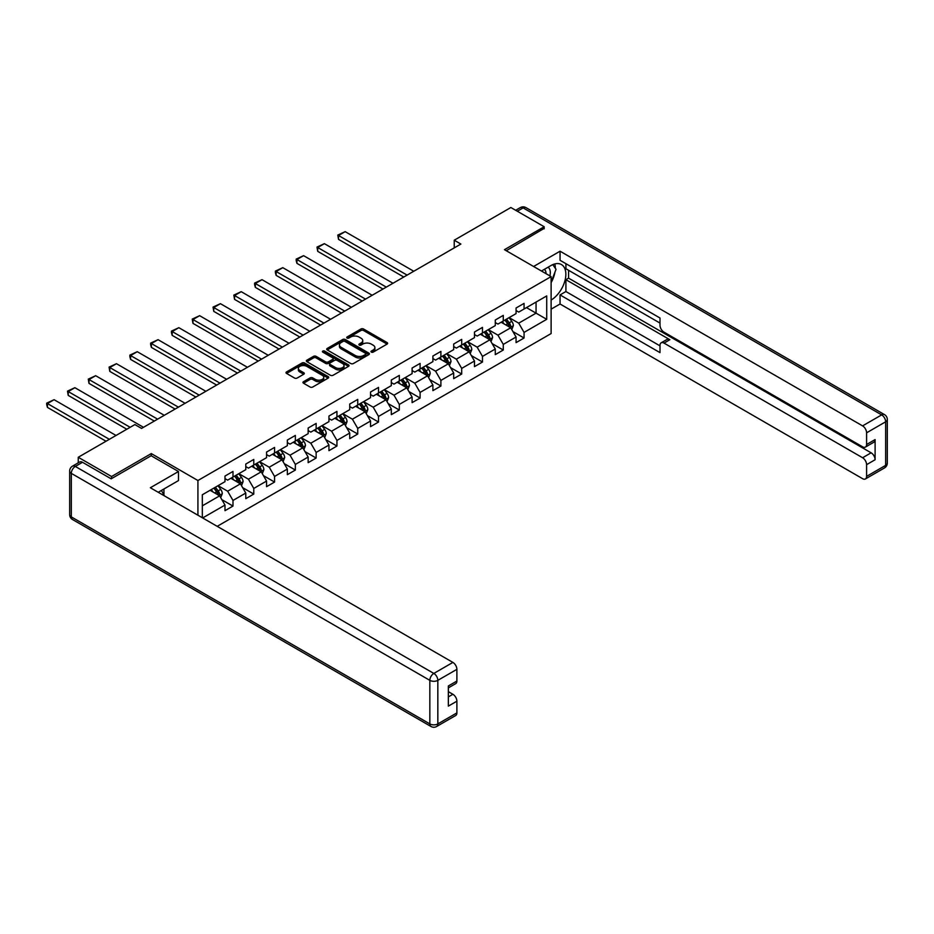 <?xml version="1.0" encoding="UTF-8"?>
<svg xmlns="http://www.w3.org/2000/svg" width="934" height="934" viewBox="0 0 934 934"><rect width="100%" height="100%" fill="white"/><g stroke="black" fill="none" stroke-linecap="round" stroke-linejoin="round"><path stroke-width="1.4" d="M371.358 352.118A1.296 0.747 0 0 0 373.191 352.118L387.096 344.086A1.845 1.062 0 0 0 387.633 343.338A1.845 1.062 0 0 0 387.096 342.58L363.548 328.99A1.845 1.062 0 0 0 360.933 328.99L347.028 337.011A1.296 0.747 0 0 0 348.861 338.061L350.659 337.034A5.919 3.421 0 0 1 359.03 337.034L360.991 338.166A5.919 3.421 0 0 1 362.731 340.583A5.919 3.421 0 0 1 360.991 343L359.193 344.039A1.296 0.747 0 0 0 361.026 345.09L362.824 344.051A5.919 3.421 0 0 1 371.195 344.051L373.156 345.183A5.919 3.421 0 0 1 374.896 347.6A5.919 3.421 0 0 1 373.156 350.017L371.358 351.056A1.296 0.747 0 0 0 371.358 352.118L371.358 351.056M303.503 381.702A1.845 1.062 0 0 0 302.955 382.461A1.845 1.062 0 0 0 303.503 383.209L310.1 387.026A1.845 1.062 0 0 0 312.727 387.026L328.161 378.118A1.845 1.062 0 0 0 328.698 377.359A1.845 1.062 0 0 0 328.161 376.6L304.612 363.011A1.845 1.062 0 0 0 301.997 363.011L286.563 371.919A1.845 1.062 0 0 0 286.014 372.678A1.845 1.062 0 0 0 286.563 373.437L294.537 378.036A1.845 1.062 0 0 0 297.152 378.036L303.76 374.23A1.845 1.062 0 0 0 304.297 373.472A1.845 1.062 0 0 0 303.76 372.713L299.802 370.436A4.95 2.86 0 0 1 298.355 368.416A4.95 2.86 0 0 1 301.413 365.766A4.95 2.86 0 0 1 306.807 366.385L322.3 375.34A4.95 2.86 0 0 1 323.759 377.359A4.95 2.86 0 0 1 320.701 379.998A4.95 2.86 0 0 1 315.307 379.379L312.727 377.885A1.845 1.062 0 0 0 310.1 377.885L303.503 381.702L303.503 383.209M151.285 455.815L151.285 453.585L111.566 476.515L78.246 457.275L78.246 462.832M151.285 453.585L197.926 480.52L551.118 276.604L551.118 333.555L217.19 526.344M544.183 228.818L544.183 226.74L504.465 249.682L551.118 276.604M544.183 226.74L510.863 207.511L454.228 240.213L454.228 247.907M78.246 457.275L134.893 424.573L141.559 428.426L460.882 244.054L454.228 240.213M350.787 363.536A1.845 1.062 0 0 0 353.402 363.536L368.848 354.628A1.845 1.062 0 0 0 369.385 353.869A1.845 1.062 0 0 0 368.848 353.11L345.3 339.521A1.845 1.062 0 0 0 342.685 339.521L327.239 348.429A1.845 1.062 0 0 0 326.702 349.188A1.845 1.062 0 0 0 327.239 349.946L350.787 363.536M323.246 352.398A1.296 0.747 0 0 1 324.565 352.573L348.475 366.385L333.064 375.281A1.845 1.062 0 0 1 330.449 375.281L306.901 361.692L306.901 360.174A1.845 1.062 0 0 0 306.364 360.933A1.845 1.062 0 0 0 306.901 361.692M306.901 360.174L313.509 356.368A1.845 1.062 0 0 1 316.124 356.368L325.674 361.878A1.845 1.062 0 0 0 328.289 361.878L332.667 359.345A1.845 1.062 0 0 0 333.216 358.586A1.845 1.062 0 0 0 332.667 357.839L322.732 352.095A1.296 0.747 0 0 1 324.565 351.044L348.499 364.855A1.845 1.062 0 0 1 349.047 365.614A1.845 1.062 0 0 1 348.499 366.373L348.499 364.855M197.926 515.218L197.926 480.52M221.848 499.643L232.986 506.065L232.986 500.449L245.782 493.059L245.782 498.674L253.779 494.063L253.779 488.447L266.564 481.057L266.564 486.672L274.561 482.061L274.561 476.445L287.357 469.055L287.357 474.67L295.354 470.059L295.354 464.432L308.15 457.053L308.15 462.669L316.147 458.045L316.147 452.43L328.943 445.051L328.943 450.667L336.941 446.043L336.941 440.428L349.736 433.037L349.736 438.665L357.734 434.041L357.734 428.426L370.529 421.036L370.529 426.651L378.527 422.04L378.527 416.424L391.311 409.034L391.311 414.649L399.308 410.038L399.308 404.422L412.104 397.032L412.104 402.647L420.102 398.036L420.102 392.408L432.897 385.03L432.897 390.646L440.895 386.022L440.895 380.407L453.691 373.028L453.691 378.644L461.688 374.02L461.688 368.405L474.484 361.014L474.484 366.642L482.481 362.018L482.481 356.403L495.277 349.012L495.277 354.628L503.274 350.017L503.274 344.401L516.07 337.011L516.07 342.626L524.056 338.015L524.056 332.399L546.717 319.311L546.717 295.926L536.058 302.079L536.058 313.159L546.717 319.311M232.986 506.065L224.989 510.676L224.989 505.06L202.666 517.95M202.328 517.763L202.328 494.751L224.989 481.675L224.989 476.06L232.986 471.437L232.986 477.052L245.782 469.674L245.782 464.046L253.779 459.435L253.779 465.05L266.564 457.66L266.564 452.044L274.561 447.433L274.561 453.048L287.357 445.658L287.357 440.042L295.354 435.431L295.354 441.046L308.15 433.656L308.15 428.041L316.147 423.417L316.147 429.045L328.943 421.654L328.943 416.039L336.941 411.415L336.941 417.031L349.736 409.652L349.736 404.037L357.734 399.413L357.734 405.029L370.529 397.651L370.529 392.023L378.527 387.412L378.527 393.027L391.311 385.637L391.311 380.021L399.308 375.41L399.308 381.025L412.104 373.635L412.104 368.019L420.102 363.408L420.102 369.023L432.897 361.633L432.897 356.017L440.895 351.406L440.895 357.022L453.691 349.631L453.691 344.016L461.688 339.392L461.688 345.02L474.484 337.629L474.484 332.014L482.481 327.39L482.481 333.006L495.277 325.627L495.277 320.012L503.274 315.388L503.274 321.004L516.07 313.614L516.07 307.998L524.056 303.387L524.056 309.002L546.717 295.926M230.85 478.29L240.447 483.824L227.651 491.214L218.054 485.668M224.989 478.593L227.651 480.134L232.986 477.052M227.651 491.214L232.986 500.449M240.447 483.824L245.782 493.059M251.643 466.288L261.24 471.822L248.444 479.212L238.847 473.666M245.782 466.591L248.444 468.132L253.779 465.05M248.444 479.212L253.779 488.447M261.24 471.822L266.564 481.057M272.436 454.274L282.033 459.82L269.237 467.21L259.64 461.665M266.564 454.589L269.237 456.131L274.561 453.048M269.237 467.21L274.561 476.445M282.033 459.82L287.357 469.055M293.229 442.272L302.814 447.818L290.03 455.208L280.433 449.663M287.357 442.588L290.03 444.117L295.354 441.046M290.03 455.208L295.354 464.432M302.814 447.818L308.15 457.053M314.011 430.27L323.608 435.816L310.812 443.195L301.215 437.661M308.15 430.574L310.812 432.115L316.147 429.045M310.812 443.195L316.147 452.43M323.608 435.816L328.943 445.051M334.804 418.269L344.401 423.803L331.605 431.193L322.008 425.659M328.943 418.572L331.605 420.113L336.941 417.031M331.605 431.193L336.941 440.428M344.401 423.803L349.736 433.037M355.597 406.267L365.194 411.801L352.398 419.191L342.801 413.645M349.736 406.57L352.398 408.111L357.734 405.029M352.398 419.191L357.734 428.426M365.194 411.801L370.529 421.036M376.39 394.265L385.987 399.799L373.191 407.189L363.595 401.643M370.529 394.568L373.191 396.109L378.527 393.027M373.191 407.189L378.527 416.424M385.987 399.799L391.311 409.034M397.183 382.251L406.78 387.797L393.985 395.187L384.388 389.641M391.311 382.566L393.985 384.108L399.308 381.025M393.985 395.187L399.308 404.422M406.78 387.797L412.104 397.032M417.977 370.249L427.574 375.795L414.778 383.185L405.181 377.64M412.104 370.564L414.778 372.094L420.102 369.023M414.778 383.185L420.102 392.408M427.574 375.795L432.897 385.03M438.758 358.247L448.355 363.793L435.559 371.172L425.974 365.638M432.897 358.551L435.559 360.092L440.895 357.022M435.559 371.172L440.895 380.407M448.355 363.793L453.691 373.028M459.551 346.245L469.148 351.791L456.352 359.17L446.756 353.636M453.691 346.549L456.352 348.09L461.688 345.02M456.352 359.17L461.688 368.405M469.148 351.791L474.484 361.014M480.345 334.244L489.941 339.778L477.146 347.168L467.549 341.634M474.484 334.547L477.146 336.088L482.481 333.006M477.146 347.168L482.481 356.403M489.941 339.778L495.277 349.012M501.138 322.242L510.735 327.776L497.939 335.166L488.342 329.62M495.277 322.545L497.939 324.086L503.274 321.004M497.939 335.166L503.274 344.401M510.735 327.776L516.07 337.011M526.461 307.613L536.058 313.159L518.732 323.164L509.135 317.618M516.07 310.543L518.732 312.084L524.056 309.002M518.732 323.164L524.056 332.399M111.566 476.515L111.566 478.593M202.328 505.831L219.653 495.826L210.057 490.292M219.653 495.826L224.989 505.06M512.929 331.582L524.056 338.015M492.136 343.595L503.274 350.017M471.355 355.597L482.481 362.018M450.562 367.599L461.688 374.02M429.768 379.601L440.895 386.022M408.975 391.603L420.102 398.036M388.182 403.605L399.308 410.038M367.389 415.618L378.527 422.04M346.607 427.62L357.734 434.041M325.814 439.622L336.941 446.043M305.021 451.624L316.147 458.045M284.228 463.626L295.354 470.059M263.435 475.628L274.561 482.061M242.642 487.641L253.779 494.063M371.884 352.293L373.156 351.558A5.919 3.421 0 0 0 374.896 349.141L374.896 347.6M362.731 340.583L362.731 342.113A5.919 3.421 0 0 1 360.991 344.529L359.718 345.276M387.073 344.109L363.548 330.519A1.845 1.062 0 0 0 360.933 330.519L347.541 338.248M368.825 354.64L345.3 341.062A1.845 1.062 0 0 0 342.685 341.062L327.262 349.958L327.239 348.429M365.568 354.395A1.296 0.747 0 0 0 365.568 353.344L344.903 341.412A1.296 0.747 0 0 0 343.07 341.412L341.179 342.509A5.919 3.421 0 0 0 339.439 344.926A5.919 3.421 0 0 0 341.179 347.343L355.305 355.492A5.919 3.421 0 0 0 363.676 355.492L365.568 354.395L365.568 355.936A1.296 0.747 0 0 0 365.953 355.41L365.953 353.869M339.439 344.926L339.439 346.456A5.919 3.421 0 0 0 341.179 348.872L341.179 347.343M365.568 355.936L363.676 357.033A5.919 3.421 0 0 1 355.305 357.033L341.179 348.872M306.924 361.703L313.509 357.897L313.509 356.368M333.216 358.586L333.216 360.127A1.845 1.062 0 0 1 332.667 360.886L328.289 363.419A1.845 1.062 0 0 1 325.674 363.419L316.124 357.897A1.845 1.062 0 0 0 313.509 357.897M335.586 367.599A4.95 2.86 0 0 0 340.98 368.218A4.95 2.86 0 0 0 344.027 365.579A4.95 2.86 0 0 0 342.58 363.559L337.116 360.407A1.845 1.062 0 0 0 334.5 360.407L330.122 362.929A1.845 1.062 0 0 0 329.574 363.688A1.845 1.062 0 0 0 330.122 364.447L335.586 367.599L335.586 369.14A4.95 2.86 0 0 0 340.98 369.759A4.95 2.86 0 0 0 344.027 367.12L344.027 365.579M329.574 363.688L329.574 365.229A1.845 1.062 0 0 0 330.122 365.988L330.122 364.447M335.586 369.14L330.122 365.988M323.759 377.359L323.759 378.9A4.95 2.86 0 0 1 320.701 381.539A4.95 2.86 0 0 1 315.307 380.92L312.727 379.426A1.845 1.062 0 0 0 310.1 379.426L303.527 383.232M298.355 368.416L298.355 369.946A4.95 2.86 0 0 0 299.802 371.966L299.802 370.436M303.737 374.242L299.802 371.966M328.138 378.13L304.612 364.552A1.845 1.062 0 0 0 301.997 364.552L286.586 373.448L286.563 371.919M511.785 329.597L513.373 325.604A4.997 2.884 -120 0 0 511.774 321.354L509.03 317.677M407.107 275.11L338.517 235.508L345.171 231.655L413.774 271.257M504.232 324.028L502.364 321.529M338.517 239.349L337.781 235.076L338.517 235.508L338.517 239.349L403.78 277.036M504.897 320.07L507.641 323.736A4.997 2.884 60 0 1 509.077 326.748C509.824 327.752 510.361 327.437 510.676 325.826A4.997 2.884 -120 0 0 509.24 322.814L506.497 319.148M505.247 319.872L508.294 323.946A2.545 1.471 60 0 1 508.761 324.717L510.676 325.826M337.781 235.076L345.171 231.655M549.904 275.904A12.247 7.075 120 0 0 548.095 267.194M545.993 273.65A8.383 4.845 120 0 0 544.265 269.436A8.383 4.845 120 0 0 544.242 269.424M552.765 264.637L556.045 269.296L551.118 281.998M161.395 490.455L164.477 495.907M541.451 271.023L550.85 265.606A21.202 12.247 120 0 1 561.451 264.555A21.202 12.247 120 0 1 564.755 281.379A21.202 12.247 120 0 1 551.118 300.071M551.118 309.154L560.05 304.005L560.05 294.922L659.999 352.632L659.999 345.393A5.651 3.269 -120 0 1 661.179 342.813A5.651 3.269 -120 0 1 664.004 343.093L862.584 457.742L871.118 452.815A5.651 3.269 60 0 1 875.111 459.738L875.111 439.587A5.651 3.269 60 0 1 873.944 442.167L865.409 447.094A5.651 3.269 -120 0 0 866.589 444.502L866.589 432.816A5.651 3.269 -120 0 0 862.584 425.881L881.649 414.883L523.133 207.897L517.331 211.236M568.572 270.3L568.572 278.145L565.911 279.686L565.911 291.536L560.05 294.922M565.911 263.68L565.911 268.758L659.999 323.082M865.409 447.094A5.651 3.269 -120 0 1 862.584 446.814L664.004 332.165A5.651 3.269 -120 0 1 659.999 325.242L659.999 318.004L560.05 260.294L560.05 251.211L862.584 425.881M533.594 266.494L560.05 251.211M560.05 304.005L862.584 478.675A5.651 3.269 -120 0 0 865.409 478.955A5.651 3.269 -120 0 0 866.589 476.363L866.589 464.665A5.651 3.269 -120 0 0 862.584 457.742M544.183 228.363L506.263 250.721M565.911 279.686L669.865 339.707L664.004 343.093M568.572 278.145L871.118 452.815M565.911 291.536L659.999 345.86M661.179 342.813L667.039 339.427A5.651 3.269 60 0 1 669.865 339.707M551.118 282.617A21.202 12.247 120 0 0 554.971 272.063M555.31 268.268A21.202 12.247 120 0 0 554.784 263.937M82.507 462.283L75.315 466.44A5.651 3.269 -120 0 0 72.49 466.159L79.682 462.003A5.651 3.269 60 0 1 82.507 462.283L111.169 478.827L151.145 455.745L178.476 471.518L178.476 480.59L159.551 491.517A21.202 12.247 120 0 0 158.266 492.323M178.476 471.518L150.351 487.746L452.897 662.416A5.651 3.269 60 0 1 456.889 669.351L456.889 681.038A5.651 3.269 60 0 1 455.722 683.63L448.355 687.879M163.94 494.086L163.94 488.984M448.355 696.892L452.897 694.277A5.651 3.269 60 0 1 456.889 701.201L456.889 712.899A5.651 3.269 60 0 1 455.722 715.491L436.657 726.489A5.651 3.269 -120 0 0 437.836 723.908L456.889 712.899M456.889 681.038L448.355 685.965L448.355 706.127L456.889 701.201M452.897 694.277L448.355 691.662M490.992 341.611L492.58 337.606A4.997 2.884 -120 0 0 490.992 333.356L488.237 329.69M386.314 287.112L317.723 247.51L324.39 243.657L392.981 283.259M483.438 336.03L481.57 333.531M317.723 251.351L316.988 247.078L317.723 247.51L317.723 251.351L382.987 289.038M484.104 332.072L486.859 335.738A4.997 2.884 60 0 1 488.284 338.75C489.031 339.754 489.568 339.439 489.883 337.828A4.997 2.884 -120 0 0 488.459 334.816L485.703 331.15M484.454 331.874L487.501 335.948A2.545 1.471 60 0 1 487.968 336.719L489.883 337.828M316.988 247.078L324.39 243.657M470.199 353.612L471.787 349.62A4.997 2.884 -120 0 0 470.199 345.358L467.444 341.692M365.521 299.113L296.93 259.512L303.597 255.659L372.187 295.272M462.645 348.032L460.777 345.533M296.93 263.353L296.195 260.621L296.195 259.092L296.93 259.512L296.93 263.353L362.194 301.04M463.311 344.074L466.066 347.752A4.997 2.884 60 0 1 467.49 350.752C468.249 351.756 468.775 351.453 469.09 349.83A4.997 2.884 -120 0 0 467.665 346.829L464.91 343.152M463.661 343.875L466.708 347.95A2.545 1.471 60 0 1 467.175 348.721L469.09 349.83M296.195 259.092L303.597 255.659M449.417 365.614L450.994 361.621A4.997 2.884 -120 0 0 449.406 357.36L446.65 353.694M344.739 311.115L276.137 271.514L282.804 267.661L351.394 307.274M441.852 360.034L439.984 357.547M276.137 275.367L275.402 272.635L275.402 271.094L276.137 271.514L276.137 275.367L341.4 313.042M442.518 356.076L445.273 359.753A4.997 2.884 60 0 1 446.697 362.754C447.456 363.758 447.981 363.454 448.297 361.832A4.997 2.884 -120 0 0 446.872 358.831L444.117 355.154M442.868 355.877L445.927 359.952A2.545 1.471 60 0 1 446.382 360.722L448.297 361.832M275.402 271.094L282.804 267.661M428.624 377.616L430.212 373.623A4.997 2.884 -120 0 0 428.613 369.374L425.857 365.696M323.946 323.117L255.344 283.516L262.01 279.675L330.613 319.276M421.071 372.036L419.203 369.549M255.344 287.368L254.608 284.637L254.608 283.095L255.344 283.516L255.344 287.368L320.607 325.044M421.724 368.078L424.48 371.755A4.997 2.884 60 0 1 425.916 374.756C426.663 375.76 427.2 375.456 427.515 373.833A4.997 2.884 -120 0 0 426.079 370.833L423.324 367.155M422.075 367.879L425.133 371.954A2.545 1.471 60 0 1 425.589 372.724L427.515 373.833M254.608 283.095L262.01 279.675M407.831 389.618L409.419 385.625A4.997 2.884 -120 0 0 407.819 381.376L405.076 377.698M303.153 335.131L234.551 295.518L241.217 291.677L309.819 331.278M400.277 384.037L398.409 381.551M234.551 299.37L233.827 295.097L234.551 295.518L234.551 299.37L299.826 337.046M400.943 380.091L403.686 383.757A4.997 2.884 60 0 1 405.123 386.758C405.87 387.762 406.407 387.458 406.722 385.835A4.997 2.884 -120 0 0 405.286 382.835L402.542 379.169M401.281 379.881L404.34 383.956A2.545 1.471 60 0 1 404.796 384.738L406.722 385.835M233.827 295.097L241.217 291.677M387.038 401.62L388.626 397.627A4.997 2.884 -120 0 0 387.026 393.377L384.283 389.7M282.36 347.133L213.769 307.531L220.424 303.678L289.026 343.28M379.484 396.051L377.616 393.553M213.769 311.372L213.034 307.099L213.769 307.531L213.769 311.372L279.032 349.059M380.15 392.093L382.893 395.759A4.997 2.884 60 0 1 384.329 398.771C385.077 399.775 385.614 399.46 385.929 397.849A4.997 2.884 -120 0 0 384.493 394.837L381.749 391.171M380.5 391.895L383.547 395.958A2.545 1.471 60 0 1 384.014 396.74L385.929 397.849M213.034 307.099L220.424 303.678M366.245 413.634L367.833 409.629A4.997 2.884 -120 0 0 366.233 405.379L363.489 401.713M261.567 359.135L192.976 319.533L199.631 315.68L268.233 355.282M358.691 408.053L356.823 405.554M192.976 323.374L192.241 319.101L192.976 319.533L192.976 323.374L258.239 361.061M359.356 404.095L362.112 407.761A4.997 2.884 60 0 1 363.536 410.773C364.283 411.777 364.82 411.462 365.136 409.851A4.997 2.884 -120 0 0 363.711 406.839L360.956 403.173M359.707 403.897L362.754 407.971A2.545 1.471 60 0 1 363.221 408.742L365.136 409.851M192.241 319.101L199.631 315.68M345.452 425.635L347.039 421.643A4.997 2.884 -120 0 0 345.452 417.381L342.696 413.715M240.774 371.137L172.183 331.535L178.849 327.682L247.44 367.296M337.898 420.055L336.03 417.556M172.183 335.376L171.447 332.644L171.447 331.115L172.183 331.535L172.183 335.376L237.446 373.063M338.563 416.097L341.319 419.775A4.997 2.884 60 0 1 342.743 422.775C343.49 423.779 344.027 423.476 344.342 421.853A4.997 2.884 -120 0 0 342.918 418.852L340.163 415.175M338.914 415.899L341.961 419.973A2.545 1.471 60 0 1 342.428 420.744L344.342 421.853M171.447 331.115L178.849 327.682M324.67 437.637L326.246 433.645A4.997 2.884 -120 0 0 324.658 429.383L321.903 425.717M219.992 383.138L151.39 343.537L158.056 339.684L226.647 379.297M317.105 432.057L315.237 429.558M151.39 347.39L150.654 344.658L150.654 343.117L151.39 343.537L151.39 347.39L216.653 385.065M317.77 428.099L320.525 431.777A4.997 2.884 60 0 1 321.95 434.777C322.709 435.781 323.234 435.478 323.549 433.855A4.997 2.884 -120 0 0 322.125 430.854L319.37 427.177M318.12 427.9L321.168 431.975A2.545 1.471 60 0 1 321.635 432.746L323.549 433.855M150.654 343.117L158.056 339.684M303.877 449.639L305.453 445.646A4.997 2.884 -120 0 0 303.865 441.397L301.11 437.719M199.199 395.14L130.597 355.539L137.263 351.698L205.865 391.299M296.323 444.059L294.455 441.572M130.597 359.392L129.861 356.66L129.861 355.118L130.597 355.539L130.597 359.392L195.86 397.067M296.977 440.101L299.732 443.778A4.997 2.884 60 0 1 301.168 446.779C301.916 447.783 302.441 447.479 302.756 445.857A4.997 2.884 -120 0 0 301.332 442.856L298.576 439.178M297.327 439.902L300.386 443.977A2.545 1.471 60 0 1 300.841 444.747L302.756 445.857M129.861 355.118L137.263 351.698M283.084 461.641L284.672 457.648A4.997 2.884 -120 0 0 283.072 453.399L280.317 449.721M178.406 407.154L109.803 367.541L116.47 363.7L185.072 403.301M275.53 456.061L273.662 453.574M109.803 371.393L109.08 367.12L109.803 367.541L109.803 371.393L175.078 409.069M276.195 452.114L278.939 455.78A4.997 2.884 60 0 1 280.375 458.781C281.122 459.785 281.659 459.481 281.975 457.858A4.997 2.884 -120 0 0 280.539 454.858L277.795 451.18M276.534 451.904L279.593 455.979A2.545 1.471 60 0 1 280.048 456.749L281.975 457.858M109.08 367.12L116.47 363.7M262.291 473.643L263.878 469.65A4.997 2.884 -120 0 0 262.279 465.401L259.535 461.723M157.613 419.156L89.01 379.543L95.677 375.702L164.279 415.303M254.737 468.074L252.869 465.576M89.01 383.395L88.286 379.122L89.01 379.543L89.01 383.395L154.285 421.071M255.402 464.116L258.146 467.782A4.997 2.884 60 0 1 259.582 470.794C260.329 471.798 260.866 471.483 261.181 469.86A4.997 2.884 -120 0 0 259.745 466.86L257.002 463.194M255.753 463.918L258.8 467.981A2.545 1.471 60 0 1 259.267 468.763L261.181 469.86M88.286 379.122L95.677 375.702M241.497 485.645L243.085 481.652A4.997 2.884 -120 0 0 241.486 477.402L238.742 473.736M130.153 427.305L68.229 391.556L74.883 387.703L143.486 427.305M233.944 480.076L232.076 477.578M68.229 395.397L67.493 391.124L68.229 391.556L68.229 395.397L126.826 429.231M234.609 476.118L237.364 479.784A4.997 2.884 60 0 1 238.789 482.796C239.536 483.8 240.073 483.485 240.388 481.874A4.997 2.884 -120 0 0 238.964 478.862L236.209 475.196M234.959 475.92L238.007 479.994A2.545 1.471 60 0 1 238.474 480.765L240.388 481.874M67.493 391.124L74.883 387.703M220.704 497.659L222.292 493.666A4.997 2.884 -120 0 0 220.704 489.404L217.949 485.738M109.371 439.319L47.436 403.558L54.102 399.705L116.026 435.466M213.15 492.078L211.282 489.579M47.436 407.399L46.7 404.667L46.7 403.138L47.436 403.558L47.436 407.399L106.032 441.233M213.816 488.12L216.571 491.798A4.997 2.884 60 0 1 217.996 494.798C218.743 495.802 219.28 495.499 219.595 493.876A4.997 2.884 -120 0 0 218.171 490.864L215.415 487.198M214.166 487.922L217.213 491.996A2.545 1.471 60 0 1 217.68 492.767L219.595 493.876M46.7 403.138L54.102 399.705M373.156 351.558L373.156 350.017M359.193 345.09L359.193 344.039M360.991 344.529L360.991 343M347.028 338.061L347.028 337.011M360.933 330.519L360.933 328.99M363.548 330.519L363.548 328.99M387.096 344.086L387.096 342.58M342.685 341.062L342.685 339.521M345.3 341.062L345.3 339.521M368.848 354.628L368.848 353.11M355.305 357.033L355.305 355.492M363.676 357.033L363.676 355.492M316.124 357.897L316.124 356.368M325.674 363.419L325.674 361.878M328.289 363.419L328.289 361.878M332.667 360.886L332.667 359.345M324.565 352.573L324.565 351.044M310.1 379.426L310.1 377.885M312.727 379.426L312.727 377.885M315.307 380.92L315.307 379.379M303.76 374.23L303.76 372.713M301.997 364.552L301.997 363.011M304.612 364.552L304.612 363.011M328.161 378.118L328.161 376.6M510.244 327.495L513.338 325.709M509.24 322.814L511.774 321.354M505.691 324.869L507.641 323.736M866.589 444.502L875.111 439.587M875.111 459.738L866.589 464.665M866.589 476.363L885.642 465.365L885.642 421.806L866.589 432.816M885.642 465.365A5.651 3.269 60 0 1 884.475 467.946A5.651 5.651 0 0 0 887.3 463.054A5.651 3.269 180 0 1 885.642 465.365M885.642 421.806A5.651 3.269 0 0 0 887.3 419.494A5.651 5.651 0 0 0 884.475 414.603A5.651 3.269 -60 0 0 881.649 414.883A5.651 3.269 60 0 1 885.642 421.806M515.673 210.29L520.296 207.617A5.651 3.269 60 0 1 523.133 207.897A5.651 3.269 -60 0 1 525.959 207.617L884.475 414.603M72.49 466.159A5.651 5.651 0 0 0 69.665 471.051A5.651 3.269 180 0 0 71.311 473.363A5.651 3.269 -60 0 1 75.315 466.44L433.831 673.426A5.651 3.269 -60 0 0 429.838 680.349L71.311 473.363L71.311 516.911L429.838 723.908L429.838 680.349A5.651 3.269 -0 0 0 437.836 680.349L437.836 723.908A5.651 3.269 180 0 1 429.838 723.908A5.651 3.269 -60 0 0 431.006 726.489A5.651 5.651 0 0 0 436.657 726.489M456.889 669.351L437.836 680.349A5.651 3.269 -120 0 0 433.831 673.426L452.897 662.416M72.49 519.502A5.651 3.269 -60 0 1 71.311 516.911A5.651 3.269 -0 0 1 69.665 514.611A5.651 5.651 0 0 0 72.49 519.502L431.006 726.489M489.451 339.497L492.545 337.711M488.459 334.816L490.992 333.356M484.898 336.87L486.859 335.738M468.658 351.499L471.752 349.713M467.665 346.829L470.199 345.358M464.105 348.872L466.066 347.752M447.865 363.501L450.97 361.715M446.872 358.831L449.406 357.36M443.323 360.874L445.273 359.753M427.072 375.503L430.177 373.717M426.079 370.833L428.613 369.374M422.53 372.888L424.48 371.755M406.278 387.517L409.384 385.719M405.286 382.835L407.819 381.376M401.737 384.89L403.686 383.757M385.497 399.518L388.591 397.732M384.493 394.837L387.026 393.377M380.944 396.892L382.893 395.759M364.704 411.52L367.798 409.734M363.711 406.839L366.233 405.379M360.15 408.894L362.112 407.761M343.91 423.522L347.004 421.736M342.918 418.852L345.452 417.381M339.357 420.895L341.319 419.775M323.117 435.524L326.211 433.738M322.125 430.854L324.658 429.383M318.576 432.897L320.525 431.777M302.324 447.526L305.43 445.74M301.332 442.856L303.865 441.397M297.783 444.911L299.732 443.778M281.531 459.54L284.637 457.742M280.539 454.858L283.072 453.399M276.989 456.913L278.939 455.78M260.749 471.542L263.843 469.755M259.745 466.86L262.279 465.401M256.196 468.915L258.146 467.782M239.956 483.543L243.05 481.757M238.964 478.862L241.486 477.402M235.403 480.917L237.364 479.784M219.163 495.545L222.257 493.759M218.171 490.864L220.704 489.404M214.61 492.918L216.571 491.798M865.409 478.955L884.475 467.946M887.3 463.054L887.3 419.494M525.959 207.617A5.651 5.651 0 0 0 520.296 207.617M69.665 471.051L69.665 514.611"/></g></svg>
